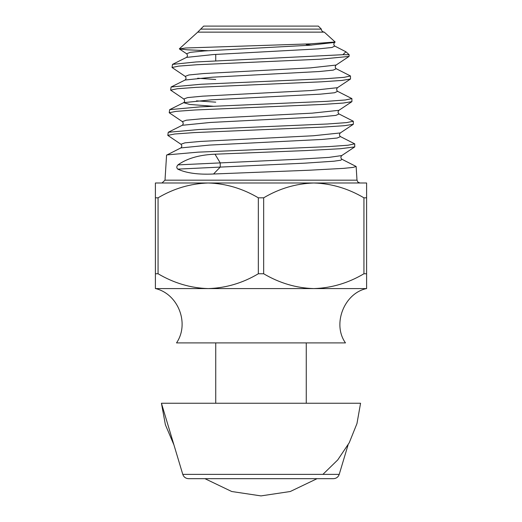 <?xml version="1.0" encoding="UTF-8"?>
<svg xmlns="http://www.w3.org/2000/svg" width="522" height="522" viewBox="0 0 522 522"><rect width="100%" height="100%" fill="white"/><g stroke="black" fill="none" stroke-linecap="round" stroke-linejoin="round"><path stroke-width="0.78" d="M366.601 197.818L363.938 197.818L363.938 273.763L366.601 273.763L366.601 182.994L313.8 182.994C331.32 183.503 348.03 188.449 363.938 197.818M363.938 273.763C348.246 283.081 331.529 288.027 313.8 288.594L155.399 288.594L155.399 273.763L158.062 273.763L158.062 197.818L155.399 197.818L155.399 273.763M366.601 273.763L366.601 288.594L313.8 288.594C296.281 288.079 279.57 283.139 263.662 273.763L263.662 197.818L258.338 197.818L258.338 273.763L263.662 273.763M155.399 197.818L155.399 182.994L360.004 182.994L357.942 182.171L356.996 180.162L356.141 166.485L341.871 159.236L340.853 160.215L333.943 161.2L304.809 163.164L220.232 167.092L213.55 174.002L308.763 170.25L343.489 168.371L352.957 167.425L356.141 166.485M263.662 197.818C279.355 188.501 296.065 183.561 313.8 182.994M158.062 197.818C173.754 188.501 190.471 183.561 208.2 182.994C225.719 183.503 242.43 188.449 258.338 197.818M258.338 273.763C242.645 283.081 225.935 288.027 208.2 288.594C190.68 288.079 173.97 283.139 158.062 273.763M155.66 288.594C178.361 294.108 189.695 323.601 176.521 342.902L345.479 342.902C332.155 324.279 343.978 293.501 366.34 288.594M166.838 154.91L197.949 152.156L328.462 146.623L347.946 145.233L354.725 143.857L340.448 136.601L337.205 138.017L322.283 139.433L209.342 145.096L180.827 147.928L166.57 155.165L165.004 180.162L161.996 182.994M354.725 143.857L354.745 146.904L340.377 148.731L306.14 150.558L213.459 154.264C198.582 155.08 186.745 158.623 177.95 164.88C176.501 166.433 176.436 167.849 177.754 169.121C186.263 173.102 198.19 174.726 213.55 174.002M167.803 135.387L168.254 132.275L198.921 129.528L327.457 123.995L346.634 122.605L353.309 121.234L353.329 124.282L344.487 125.685L323.346 127.074L194.099 132.608L174.661 134.004L167.803 135.387L180.945 144.255L184.971 142.839L200.539 141.423L313.246 135.766L340.324 132.94L353.329 124.282M169.219 112.759L169.676 109.64L199.959 106.893L326.446 101.366L345.342 99.976L351.9 98.606L351.913 101.653L343.176 103.056L322.302 104.446L195.078 109.985L175.973 111.375L169.219 112.759L182.361 121.626L186.289 120.21L201.551 118.801L312.241 113.144L338.908 110.318L351.913 101.653M351.9 98.606L337.61 91.33L334.576 92.746L320.273 94.162L211.345 99.826L183.659 102.658L189.656 104.452L212.989 106.247M353.309 121.234L339.026 113.966L335.887 115.382L321.278 116.797L210.346 122.461L182.243 125.293L168.254 132.275M170.635 90.13L171.085 87.004L200.944 84.264L325.474 78.737L344.037 77.347L350.484 75.977L350.49 79.031L341.845 80.434L321.291 81.823L196.102 87.357L177.278 88.747L170.635 90.13L183.777 99.004L187.607 97.588L202.562 96.172L311.236 90.521L337.493 87.689L350.49 79.031M349.153 54.706L342.863 54.706L345.936 51.789L349.153 54.706L349.074 56.409L320.319 59.201L197.075 64.728L178.576 66.118L172.045 67.508L185.193 76.375L188.925 74.966L203.573 73.55L310.231 67.899L336.07 65.067L349.074 56.409M350.484 75.977L336.188 68.702L333.264 70.118L319.262 71.534L212.35 77.197L185.075 80.029L171.085 87.011M172.045 67.508L172.508 64.376L195.972 61.968L342.863 54.706M200.657 29.115L321.343 29.115L318.329 26.1L203.671 26.1L197.727 32.136L324.273 32.136L335.131 41.988L310.101 43.874L185.656 47.991L179.398 48.938L187.483 49.825L207.776 50.699M345.936 51.789L334.765 46.066L331.946 47.482L318.25 48.898L213.354 54.562L186.498 57.394L172.508 64.376M311.582 45.12L306.257 44.501M215.743 403.245L215.743 342.902M215.743 60.93L215.743 54.412M214.999 154.199L220.212 162.857L220.232 167.092L177.754 169.121M182.772 474.367L339.228 474.367C338.243 477.075 336.318 478.504 333.447 478.674L188.553 478.674C185.688 478.498 183.764 477.062 182.772 474.367L161.435 403.245L360.565 403.245L356.97 423.551L349.257 442.721L337.741 459.915L322.922 474.367M165.004 180.162L356.996 180.162M334.765 46.066C333.558 44.983 333.525 43.776 334.654 42.445L309.22 45.27L204.585 50.928L190.243 52.337L186.608 53.753C187.744 55.091 187.711 56.304 186.498 57.394M197.681 78.235L215.743 79.481M196.507 100.857L215.743 102.155M341.871 159.236C340.625 158.127 340.585 156.9 341.747 155.563L328.984 157.383L299.093 159.21L177.95 164.88M179.372 48.787L197.727 32.136M324.273 32.136C322.498 31.901 321.519 30.896 321.343 29.115M306.257 342.902L306.257 403.245M183.777 99.004C184.925 100.348 184.886 101.568 183.659 102.658L169.676 109.64M336.188 68.702C334.974 67.612 334.935 66.398 336.07 65.067M185.075 80.029C186.295 78.939 186.334 77.719 185.193 76.375M337.61 91.33C336.383 90.241 336.344 89.027 337.493 87.689M339.026 113.966C337.799 112.869 337.76 111.649 338.908 110.318M182.243 125.293C183.476 124.197 183.516 122.977 182.361 121.626M340.448 136.601C339.209 135.498 339.169 134.278 340.324 132.94M180.827 147.928C182.067 146.812 182.106 145.586 180.945 144.255M335.098 42.151L334.654 42.445M179.398 48.944L186.608 53.753M341.747 155.563L354.745 146.904M339.228 474.367L348.07 444.901M161.435 403.245L165.383 424.738L173.93 444.901M204.937 478.674L231.716 491.509L260.993 495.9L290.278 491.509L317.063 478.674"/></g></svg>
